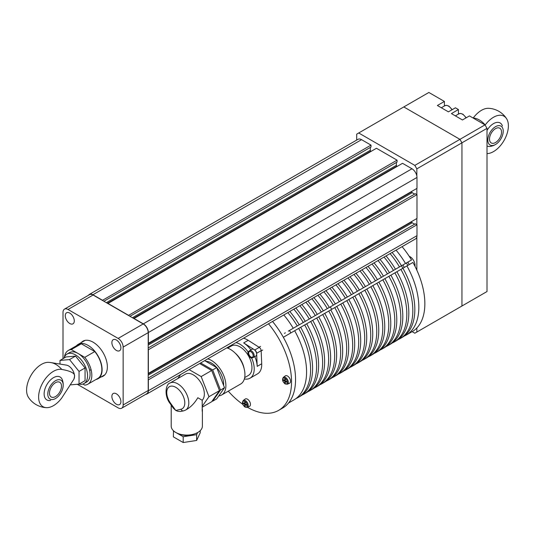 <?xml version="1.0" encoding="UTF-8"?>
<svg xmlns="http://www.w3.org/2000/svg" width="535" height="535" viewBox="0 0 535 535"><rect width="100%" height="100%" fill="white"/><g stroke="black" fill="none" stroke-linecap="round" stroke-linejoin="round"><path stroke-width="0.8" d="M356.698 140.07L356.698 134.138L428.869 92.468L444.404 101.443L444.404 105.99M412.137 331.653L414.832 333.211L416.839 332.054L416.839 327.982M416.839 270.155L416.839 236.992M416.839 224.673L416.839 218.541M416.839 194.579L416.839 188.447M416.839 175.955L416.839 168.859L461.946 142.818L459.939 139.347L414.832 165.389L416.839 168.859M414.832 165.389L358.704 132.981M444.404 101.443L437.389 105.489L448.41 111.855L455.425 107.802L458.435 109.541L451.42 113.594L462.447 119.96L469.462 115.908L484.998 124.876L459.939 139.347L403.805 106.94L459.939 139.347L461.946 142.818L487.004 128.346L487.004 291.542L416.839 332.054M461.946 306.013L461.946 142.818L461.946 306.013L459.939 307.17M458.435 109.541L458.435 114.089M487.004 128.346L484.998 124.876M145.721 394.335A7.089 4.093 -120 0 0 146.891 394.007L415.521 238.911A7.089 4.093 -120 0 0 416.986 235.667L416.986 224.76L415.334 223.804L148.208 378.031M146.891 394.007A7.089 4.093 -120 0 0 148.362 390.757L148.362 379.85L416.986 224.76M414.658 224.198L412.177 222.767A0.709 0.408 60 0 1 411.676 221.898L411.676 221.517M148.208 373.457L416.986 218.454L416.986 194.666L415.334 193.71L148.208 347.937M148.362 373.544L148.362 349.756L416.986 194.666M414.658 194.105L412.177 192.674A0.709 0.408 60 0 1 411.676 191.804L411.676 191.43M148.208 343.363L416.986 188.36L416.986 177.453A7.089 4.093 -120 0 0 411.977 168.772L402.527 163.315L133.904 318.579M148.362 343.45L148.362 332.543A7.089 4.093 -120 0 0 143.347 323.862L133.904 318.405M397.217 166.385L396.89 166.198A0.709 0.408 60 0 1 396.388 165.328L396.388 162.466M129.945 316.292L397.07 162.072L397.07 160.166L376.466 148.269L107.843 303.532M128.44 315.429L397.07 160.166M128.44 315.255L107.843 303.358M371.156 151.338L370.829 151.151A0.709 0.408 60 0 1 370.327 150.281L370.327 147.419M103.884 301.252L371.009 147.025L371.009 145.119L361.56 139.662A7.089 4.093 -120 0 0 358.015 139.314L89.385 294.404A7.089 4.093 -120 0 0 88.516 295.253M102.379 300.382L371.009 145.119M102.379 300.209L92.93 294.752A7.089 4.093 -120 0 0 89.385 294.404M81.273 342.574A20.203 11.663 60 0 1 82.985 341.176A20.203 11.663 60 0 1 98.547 346.586A20.203 11.663 60 0 1 107.368 366.916A20.203 11.663 60 0 1 103.181 376.165A20.203 11.663 60 0 1 101.122 376.948M116.389 340.006A6.38 3.685 60 0 1 120.556 345.63A6.38 3.685 60 0 1 119.573 350.739A6.38 3.685 60 0 1 116.389 350.425A6.38 3.685 60 0 1 112.216 344.801A6.38 3.685 60 0 1 113.199 339.692A6.38 3.685 60 0 1 116.389 340.006M69.777 313.095A6.38 3.685 60 0 1 73.944 318.72A6.38 3.685 60 0 1 72.967 323.829A6.38 3.685 60 0 1 69.777 323.514A6.38 3.685 60 0 1 65.611 317.89A6.38 3.685 60 0 1 66.587 312.781A6.38 3.685 60 0 1 69.777 313.095M116.389 393.827A6.38 3.685 60 0 1 120.556 399.451A6.38 3.685 60 0 1 119.573 404.56A6.38 3.685 60 0 1 116.389 404.246A6.38 3.685 60 0 1 112.216 398.622A6.38 3.685 60 0 1 113.199 393.513A6.38 3.685 60 0 1 116.389 393.827M63.01 358.691L63.01 312.373A7.089 4.093 60 0 1 64.481 309.13A7.089 4.093 60 0 1 68.025 309.484L118.141 338.414A7.089 4.093 60 0 1 123.15 347.095L123.15 404.968A7.089 4.093 60 0 1 121.686 408.212A7.089 4.093 60 0 1 118.141 407.864L77.287 384.27M121.686 408.212L146.744 393.747A7.089 4.093 -120 0 0 148.208 390.496L148.208 332.63A7.089 4.093 -120 0 0 143.199 323.949L93.083 295.012A7.089 4.093 -120 0 0 89.539 294.665L64.481 309.13M104.572 375.102A20.203 11.663 60 0 1 104.131 375.209M95.946 379.522A19.848 11.456 -120 0 0 97.992 378.753A19.848 11.456 -120 0 0 101.035 362.85A19.848 11.456 -120 0 0 88.068 345.363A19.848 11.456 -120 0 0 78.15 344.38A19.848 11.456 -120 0 0 76.458 345.764M82.892 384.036L84.777 385.126A19.494 11.255 -120 0 0 87.793 384.23A19.494 11.255 -120 0 0 84.777 357.347L71.316 349.576L81.34 343.791A19.494 11.255 -120 0 0 78.324 344.687L68.299 350.472A19.494 11.255 -120 0 0 64.421 357.079M87.793 384.23L97.818 378.446A19.494 11.255 -120 0 0 94.795 351.562L84.777 357.347M94.795 351.562L81.34 343.791M71.316 349.576A19.494 11.255 -120 0 0 68.299 350.472M487.004 130.426A13.235 7.644 -60 0 1 493.517 123.618A13.235 7.644 -60 0 1 502.418 125.952M487.004 153.619A21.026 12.138 120 0 0 504.244 140.117A21.026 12.138 120 0 0 506.598 118.716A21.026 12.138 120 0 0 485.218 124.969L485.125 125.096M495.838 144.303A10.907 6.3 120 0 0 503.228 131.496A10.907 6.3 120 0 0 495.524 126.675A10.907 6.3 120 0 0 487.813 140.217A10.907 6.3 120 0 0 495.838 144.303A15.736 15.736 0 0 1 490.628 146.376L490.628 146.376A13.235 7.644 -60 0 1 487.004 145.948M473.174 118.048L473.194 118.028A21.026 12.138 -60 0 1 488.555 108.297A22.677 22.677 0 0 1 506.598 118.716M485.218 124.969A19.407 11.208 -120 0 0 473.194 118.028M495.524 128.641A8.506 4.909 120 0 0 489.966 136.131A8.506 4.909 120 0 0 491.27 142.952A8.506 4.909 120 0 0 495.524 142.531A8.506 4.909 120 0 0 501.081 135.034A8.506 4.909 120 0 0 499.777 128.219A8.506 4.909 120 0 0 495.524 128.641M50.598 400.421A13.235 7.644 -60 0 1 44.131 393.88A13.235 7.644 -60 0 1 52.029 378.64A13.235 7.644 -60 0 1 62.394 379.997A15.736 15.736 0 0 1 63.204 385.541A10.907 6.3 -60 0 1 55.807 398.348A10.907 6.3 -60 0 1 47.782 394.262A10.907 6.3 -60 0 1 55.493 380.726A10.907 6.3 -60 0 1 63.204 385.541M61.786 369.438A21.026 12.138 120 0 0 40.767 386.939A21.026 12.138 120 0 0 46.425 407.657A21.026 12.138 120 0 0 61.786 397.926L73.924 379.161L74.539 376.319C75.147 373.343 70.901 371.049 61.786 369.438A19.407 11.208 60 0 0 51.153 362.623L66.5 365.137A8.506 4.909 60 0 1 68.527 365.907A8.506 4.909 60 0 1 74.539 376.319A8.506 4.909 60 0 1 74.184 378.459A8.506 4.909 60 0 1 74.084 378.706M46.425 407.657A22.677 22.677 0 0 1 28.382 397.244A21.026 12.138 -60 0 1 30.95 375.463A21.026 12.138 -60 0 1 48.524 362.349A22.677 22.677 0 0 1 51.153 362.623M55.493 382.685A8.506 4.909 -60 0 1 59.746 382.264A8.506 4.909 -60 0 1 61.05 389.079A8.506 4.909 -60 0 1 55.493 396.575A8.506 4.909 -60 0 1 51.24 396.997A8.506 4.909 -60 0 1 49.936 390.182A8.506 4.909 -60 0 1 55.493 382.685M64.04 358.096A17.013 9.824 60 0 1 67.035 354.07L69.543 352.618A17.013 9.824 60 0 1 78.05 353.461A17.013 9.824 60 0 1 89.158 368.454A17.013 9.824 60 0 1 86.55 382.084L84.049 383.528A17.013 9.824 60 0 1 79.06 384.11M67.035 354.07A17.013 9.824 60 0 1 75.542 354.912A17.013 9.824 60 0 1 86.65 369.899A17.013 9.824 60 0 1 84.049 383.528M69.53 359.573L75.542 356.103L66.019 356.952L60.007 360.423L69.53 359.573L79.046 371.417L79.046 384.117L70.928 384.839M75.542 356.103L85.065 367.946L79.046 371.417M85.065 367.946L85.065 380.646L79.046 384.117M60.007 364.074L60.007 360.423M403.029 264.892A3.544 2.046 -120 0 0 404.447 267.346M290.806 332.957A6.38 3.685 -120 0 0 289.388 330.503L293.24 328.276A60.957 35.19 -120 0 0 283.811 314.954M330.376 306.836A6.38 3.685 -120 0 0 331.794 309.297M401.544 265.748A6.38 3.685 -120 0 0 402.962 268.209M409.148 256.198L410.024 256.706A7.089 4.093 60 0 1 415.033 265.387L415.033 266.397M407.777 262.157A7.089 4.093 60 0 1 409.195 264.611M407.697 265.474A3.544 2.046 -120 0 0 406.279 263.019M284.426 333.372L285.376 332.817M396.529 268.644L411.515 259.99A60.957 35.19 60 0 0 402.086 246.668M390.517 272.114L401.491 265.781A60.957 35.19 -120 0 0 392.068 252.453M384.505 275.592L395.479 269.252A60.957 35.19 -120 0 0 386.049 255.931M378.486 279.063L389.467 272.723A60.957 35.19 -120 0 0 380.037 259.401M372.474 282.534L383.448 276.194A60.957 35.19 -120 0 0 374.025 262.872M366.462 286.004L377.436 279.671A60.957 35.19 -120 0 0 368.006 266.343M360.443 289.475L371.424 283.142A60.957 35.19 -120 0 0 361.994 269.814M354.431 292.953L365.405 286.613A60.957 35.19 -120 0 0 355.982 273.291M348.419 296.423L359.393 290.084A60.957 35.19 -120 0 0 349.97 276.762M342.4 299.894L353.381 293.554A60.957 35.19 -120 0 0 343.952 280.233M336.388 303.365L347.369 297.032A60.957 35.19 -120 0 0 337.939 283.704M330.376 306.843L341.35 300.503A60.957 35.19 -120 0 0 331.927 287.175M324.364 310.313L335.338 303.974A60.957 35.19 -120 0 0 325.909 290.652M318.345 313.784L329.326 307.444A60.957 35.19 -120 0 0 319.897 294.123M312.333 317.255L323.307 310.915A60.957 35.19 -120 0 0 313.885 297.594M306.321 320.726L317.295 314.393A60.957 35.19 -120 0 0 307.866 301.065M300.302 324.203L311.283 317.864A60.957 35.19 -120 0 0 301.854 304.535M294.29 327.674L305.271 321.334A60.957 35.19 -120 0 0 295.842 308.013M288.278 331.145L299.252 324.805A60.957 35.19 -120 0 0 289.83 311.484M335.933 284.861A60.957 35.19 60 0 1 345.363 298.189M329.921 288.332A60.957 35.19 60 0 1 339.35 301.66M323.909 291.809A60.957 35.19 60 0 1 333.332 305.131M317.89 295.28A60.957 35.19 60 0 1 327.32 308.601M311.878 298.751A60.957 35.19 60 0 1 321.308 312.079M305.866 302.221A60.957 35.19 60 0 1 315.289 315.55M299.847 305.692A60.957 35.19 60 0 1 309.277 319.02M293.835 309.17A60.957 35.19 60 0 1 303.265 322.491M287.823 312.641A60.957 35.19 60 0 1 297.246 325.962M396.074 250.139A60.957 35.19 60 0 1 405.503 263.467M390.062 253.61A60.957 35.19 60 0 1 399.491 266.938M384.05 257.088A60.957 35.19 60 0 1 393.472 270.409M378.031 260.558A60.957 35.19 60 0 1 387.46 273.88M372.019 264.029A60.957 35.19 60 0 1 381.448 277.351M366.007 267.5A60.957 35.19 60 0 1 375.43 280.828M359.988 270.971A60.957 35.19 60 0 1 369.417 284.299M353.976 274.448A60.957 35.19 60 0 1 363.405 287.77M347.964 277.919A60.957 35.19 60 0 1 357.387 291.241M341.945 281.39A60.957 35.19 60 0 1 351.375 294.718M406.921 265.922A60.957 35.19 60 0 1 406.219 335.07L412.231 331.6A60.957 35.19 60 0 0 412.933 262.451L283.336 337.271M400.902 269.393A60.957 35.19 60 0 1 400.207 338.541L402.206 337.384A60.957 35.19 -120 0 0 402.909 268.236M406.219 335.07A60.957 35.19 60 0 1 404.146 336.114M400.207 338.541A60.957 35.19 60 0 1 398.134 339.585M394.89 272.863A60.957 35.19 60 0 1 394.188 342.019L396.194 340.862A60.957 35.19 -120 0 0 396.896 271.706M394.188 342.019A60.957 35.19 60 0 1 392.122 343.062M288.539 403.015L293.956 399.886A60.957 35.19 -120 0 0 294.658 330.737M388.878 276.334A60.957 35.19 60 0 1 388.176 345.49L390.182 344.333A60.957 35.19 -120 0 0 390.884 275.177M388.176 345.49A60.957 35.19 60 0 1 386.103 346.533M298.664 328.416A60.957 35.19 60 0 1 297.968 397.572A60.957 35.19 60 0 1 295.895 398.615M297.968 397.572L299.968 396.415A60.957 35.19 -120 0 0 300.67 327.26M382.866 279.812A60.957 35.19 60 0 1 382.164 348.96L384.17 347.803A60.957 35.19 -120 0 0 384.866 278.655M382.164 348.96A60.957 35.19 60 0 1 380.091 350.004M304.683 324.946A60.957 35.19 60 0 1 303.98 394.101A60.957 35.19 60 0 1 301.907 395.144M303.98 394.101L305.987 392.944A60.957 35.19 -120 0 0 306.682 323.789M376.847 283.282A60.957 35.19 60 0 1 376.152 352.431L378.151 351.274A60.957 35.19 -120 0 0 378.854 282.126M376.152 352.431A60.957 35.19 60 0 1 374.079 353.474M310.695 321.475A60.957 35.19 60 0 1 309.992 390.624A60.957 35.19 60 0 1 307.926 391.667M309.992 390.624L311.999 389.467A60.957 35.19 -120 0 0 312.701 320.318M370.835 286.753A60.957 35.19 60 0 1 370.133 355.902L372.139 354.745A60.957 35.19 -120 0 0 372.841 285.596M370.133 355.902A60.957 35.19 60 0 1 368.067 356.945M316.707 318.004A60.957 35.19 60 0 1 316.011 387.153A60.957 35.19 60 0 1 313.938 388.196M316.011 387.153L318.011 385.996A60.957 35.19 -120 0 0 318.713 316.847M364.823 290.224A60.957 35.19 60 0 1 364.121 359.38L366.127 358.223A60.957 35.19 -120 0 0 366.823 289.067M364.121 359.38A60.957 35.19 60 0 1 362.048 360.423M322.725 314.533A60.957 35.19 60 0 1 322.023 383.682A60.957 35.19 60 0 1 319.95 384.725M322.023 383.682L324.029 382.525A60.957 35.19 -120 0 0 324.725 313.376M358.804 293.695A60.957 35.19 60 0 1 358.109 362.85L360.108 361.693A60.957 35.19 -120 0 0 360.811 292.538M358.109 362.85A60.957 35.19 60 0 1 356.036 363.894M328.737 311.056A60.957 35.19 60 0 1 328.035 380.211A60.957 35.19 60 0 1 325.962 381.254M328.035 380.211L330.041 379.054A60.957 35.19 -120 0 0 330.744 309.899M352.792 297.172A60.957 35.19 60 0 1 352.09 366.321L354.096 365.164A60.957 35.19 -120 0 0 354.799 296.015M352.09 366.321A60.957 35.19 60 0 1 350.024 367.364M334.749 307.585A60.957 35.19 60 0 1 334.047 376.74A60.957 35.19 60 0 1 331.981 377.784M334.047 376.74L336.054 375.583A60.957 35.19 -120 0 0 336.756 306.428M346.78 300.643A60.957 35.19 60 0 1 346.078 369.792L348.084 368.635A60.957 35.19 -120 0 0 348.787 299.486M346.078 369.792A60.957 35.19 60 0 1 344.005 370.835M340.768 304.114A60.957 35.19 60 0 1 340.066 373.263A60.957 35.19 60 0 1 337.993 374.306M340.066 373.263L342.066 372.106A60.957 35.19 -120 0 0 342.768 302.957M268.516 323.789A62.374 36.012 60 0 1 291.548 381.823A62.374 36.012 60 0 1 278.628 410.372L282.634 408.058A62.374 36.012 -120 0 0 295.554 379.502A62.374 36.012 -120 0 0 272.522 321.475M278.628 410.372A62.374 36.012 60 0 1 247.444 407.282M242.783 404.313A62.374 36.012 60 0 1 228.278 391.159M227.669 348.131L231.421 345.964A17.013 9.824 60 0 1 231.421 345.964A17.013 9.824 60 0 1 231.428 345.958A17.013 9.824 60 0 1 248.434 355.795A17.013 9.824 60 0 1 248.427 375.43A17.013 9.824 60 0 1 248.421 375.436M235.34 353.26A17.013 9.824 60 0 1 244.074 368.388M252.533 357.701L251.711 358.183A20.203 11.663 60 0 1 250.026 378.191A20.203 11.663 60 0 1 244.361 378.934M248.849 351.308L248.019 351.783A4.253 2.454 -120 0 0 248.795 355.601A4.253 2.454 -120 0 0 251.711 358.183M235.982 342.567A20.203 11.663 60 0 1 248.019 351.783M254.8 356.638A20.203 11.663 60 0 1 257.195 366.368L256.686 354.304M254.279 349.683L254.747 349.977A2.836 1.638 60 0 1 256.639 353.274L256.666 353.822M243.499 338.227A20.203 11.663 60 0 1 248.193 340.32L243.679 342.922L253.878 349.429A3.899 2.254 -120 0 0 251.978 349.261L249.477 350.713L248.461 352.839C249.35 356.464 250.989 358.009 253.376 357.46A3.899 2.254 -120 0 0 254.178 355.621A3.899 2.254 -120 0 0 251.376 350.873A3.899 2.254 -120 0 0 249.477 350.713M243.679 342.922A20.203 11.663 60 0 1 250.908 349.883M248.193 340.32L259.254 347.375A2.836 1.638 60 0 1 261.154 350.666L261.709 363.767A20.203 11.663 60 0 1 257.542 373.851L250.026 378.191M253.376 357.46L255.877 356.016A3.899 2.254 -120 0 0 256.466 352.859A3.899 2.254 -120 0 0 253.884 349.429M250.447 404.393A4.253 2.454 60 0 1 249.43 406.406L247.264 407.362A3.999 2.307 60 0 0 248.22 405.47A3.999 2.307 60 0 0 245.391 400.568A3.999 2.307 60 0 0 243.278 400.454L245.19 399.056A4.253 2.454 60 0 1 248.507 400.019A4.253 2.454 60 0 1 250.447 404.393M244.689 404.246L245.184 403.958L246.688 404.821L246.688 405.403L245.184 404.534L245.184 406.272L244.689 405.978L244.689 404.246L243.184 403.377L243.184 402.802L244.689 403.664L245.184 403.47M243.184 403.377L243.686 403.089M244.689 405.978L245.184 405.69M245.184 404.534L245.605 404.199M244.689 403.664L244.689 401.932L245.184 402.22L245.184 403.958M290.545 381.241A4.253 2.454 60 0 1 289.529 383.254L287.362 384.217A3.999 2.307 60 0 0 288.318 382.318A3.999 2.307 60 0 0 285.489 377.422A3.999 2.307 60 0 0 283.369 377.302L285.282 375.904A4.253 2.454 60 0 1 288.599 376.874A4.253 2.454 60 0 1 290.545 381.241M284.78 381.094L285.282 380.806L286.787 381.676L286.787 382.251L285.282 381.388L285.282 383.12L284.78 382.833L284.78 381.094L283.276 380.231L283.276 379.649L284.78 380.519L285.282 380.325M283.276 380.231L283.777 379.937M284.78 382.833L285.282 382.545M285.282 381.388L285.703 381.047M284.78 380.519L284.78 378.78L285.282 379.074L285.282 380.806M202.21 408.513A15.595 9.001 180 0 1 202.39 409.89A15.595 9.001 180 0 1 202.21 411.261L202.21 400.267L197.83 397.732C194.753 402.942 191.075 406.827 186.802 409.375L185.578 410.077A15.595 9.001 -120 0 0 185.578 392.075A15.595 9.001 -120 0 0 169.983 383.073C165.863 383.762 163.67 395.719 170.29 403.764A2.836 0.401 -35.8 0 1 170.29 403.764A2.836 0.401 -35.8 0 1 170.591 403.263A12.76 7.363 60 0 1 169.04 386.919A12.76 7.363 60 0 1 182.509 394.696A12.76 7.363 60 0 1 180.964 409.248A2.836 2.28 76.8 0 0 183.612 410.853L185.578 410.077M171.207 405.082L171.207 426.094A15.595 9.001 0 0 0 180.837 434.407A15.595 9.001 0 0 0 197.83 432.454A15.595 9.001 0 0 0 202.39 426.094L202.39 409.89M223.597 385.394A17.367 10.025 -120 0 0 223.637 384.277A17.367 10.025 -120 0 0 205.848 361.339M207.774 358.858A20.557 11.87 60 0 1 225.89 385.581A20.557 11.87 60 0 1 221.637 394.99L240.676 383.996A20.557 11.87 -120 0 0 244.936 374.587A20.557 11.87 -120 0 0 226.813 347.864M221.637 394.99A20.557 11.87 60 0 1 218.761 395.907M212.261 400.922L212.683 401.163L220.5 390.048L212.683 369.912L200.652 362.964M212.683 401.163L216.695 398.849L224.506 387.735L216.695 367.598L204.664 360.65M220.5 390.048L224.506 387.735M212.683 369.912L216.695 367.598M180.623 374.527L177.787 378.566M202.21 407.209L211.679 401.745L219.497 390.63L211.679 370.494L199.649 363.546M202.21 406.319L208.971 396.702L219.497 390.63M208.971 396.702L201.16 376.566L211.679 370.494M201.16 376.566L189.123 369.625M169.983 383.073L185.518 374.105A15.595 9.001 60 0 1 200.491 382.084A15.595 9.001 60 0 1 202.21 400.267M183.465 410.88L180.282 411.489L177.64 411.228L175.774 410.465L173.26 408.111M193.804 434.132A11.342 6.547 180 0 1 179.8 434.132M200.237 430.655L200.237 432.695L196.639 440.452L183.197 442.532L173.36 436.848L173.494 430.782M197.602 432.581L196.639 434.667L183.197 436.741L173.36 431.063M196.639 440.452L196.639 434.667M183.197 442.532L183.197 436.741M148.362 390.757L416.986 235.667M148.208 375.162L412.177 222.767M148.208 374.005L411.676 221.898M148.208 345.068L412.177 192.674M148.208 343.911L411.676 191.804M148.362 332.543L416.986 177.453M143.347 323.862L411.977 168.772M133.429 318.305L396.89 166.198M132.426 317.73L396.388 165.328M107.368 303.258L370.829 151.151M106.365 302.683L370.327 150.281M92.93 294.752L361.56 139.662M68.025 309.484L93.083 295.012M143.199 323.949L118.141 338.414M123.15 347.095L148.208 332.63M148.208 390.496L123.15 404.968M466.246 117.76L462.962 114.236L460.695 113.433L458.903 113.821A7.089 4.093 60 0 1 462.28 114.075A7.089 4.093 60 0 1 465.992 117.914M452.215 109.662L448.905 106.117L446.651 105.335L444.866 105.716A7.089 4.093 60 0 1 448.524 106.137A7.089 4.093 60 0 1 451.955 109.809M415.033 265.387L414.638 265.614M410.024 256.706L409.623 256.934M259.254 347.375L254.747 349.977M261.154 350.666L256.639 353.274M261.709 363.767L257.195 366.368M253.175 355.635A3.19 1.839 60 0 1 250.962 356.999A3.19 1.839 60 0 1 248.668 353.12A3.19 1.839 60 0 1 250.882 351.749A3.19 1.839 60 0 1 253.175 355.635M244.936 401.41A3.29 1.899 60 0 1 247.264 405.443A3.29 1.899 60 0 1 244.936 406.787A3.29 1.899 60 0 1 242.609 402.755A3.29 1.899 60 0 1 244.936 401.41M285.028 378.265A3.29 1.899 60 0 1 287.362 382.298A3.29 1.899 60 0 1 285.028 383.642A3.29 1.899 60 0 1 282.701 379.609A3.29 1.899 60 0 1 285.028 378.265M180.964 409.248L175.774 410.465L170.591 403.263M85.045 340.394L78.15 344.38M104.887 374.767L97.992 378.753M81.159 355.735L81.567 355.494M89.666 370.467L91.07 369.652M74.184 378.459L73.924 379.161M455.359 115.868L458.903 113.821M441.321 107.762L444.866 105.716M248.427 375.43L244.676 377.596M262.712 350.024L261.16 350.92M260.585 346.339L259.034 347.235M243.278 400.454C241.793 402.648 242.395 404.868 245.083 407.115L247.264 407.362M283.369 377.302C281.885 379.496 282.487 381.722 285.175 383.963L287.362 384.217M170.29 403.758L173.3 408.172M183.612 410.853L183.177 410.974"/></g></svg>
